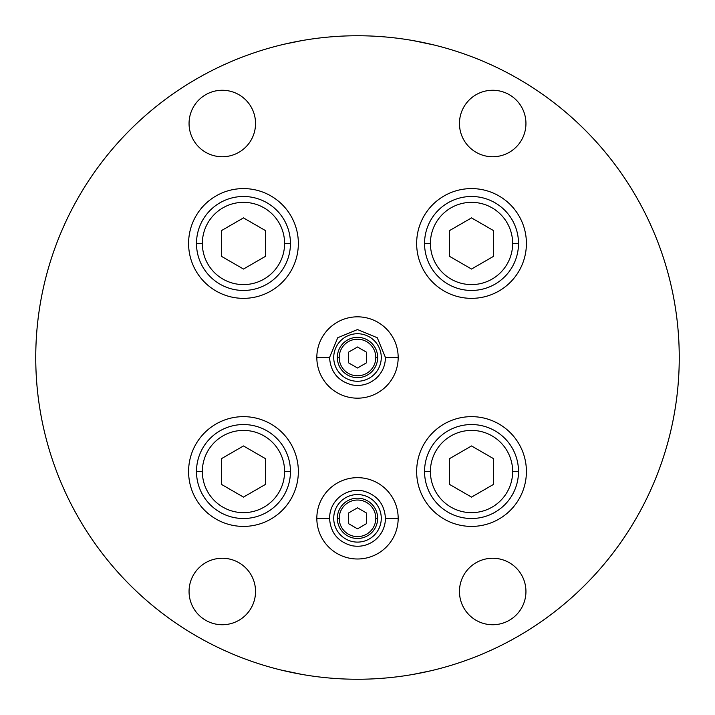 <?xml version="1.0" encoding="UTF-8"?>
<svg xmlns="http://www.w3.org/2000/svg" width="715" height="715" viewBox="0 0 715 715"><rect width="100%" height="100%" fill="white"/><g stroke="black" fill="none" stroke-linecap="round" stroke-linejoin="round"><path stroke-width="1.07" d="M434.103 670L432.03 670.5L434.103 670A321.75 321.75 0 0 0 357.5 35.75A321.75 321.75 0 0 0 35.75 357.5A321.75 321.75 0 0 0 357.5 679.25A321.75 321.75 0 0 0 679.25 357.5A321.75 321.75 0 0 0 357.5 35.75A321.75 321.75 0 0 0 35.75 357.5A321.75 321.75 0 0 0 357.5 679.25A321.75 321.75 0 0 0 434.103 45L412.966 40.567A321.75 321.75 0 0 0 405.146 39.298M430.278 44.089A321.75 321.75 0 0 0 426.623 43.266M423.95 42.685A321.75 321.75 0 0 0 422.047 42.292M404.779 39.245A321.75 321.75 0 0 0 374.383 36.197M280.897 45L282.97 44.5L280.897 45A321.75 321.75 0 0 0 280.897 670L302.034 674.433A321.75 321.75 0 0 0 309.854 675.702M284.722 670.911A321.75 321.75 0 0 0 288.377 671.734M291.05 672.315A321.75 321.75 0 0 0 292.953 672.708M310.221 675.755A321.75 321.75 0 0 0 340.617 678.803M459.459 123.498A33.239 33.239 0 0 1 492.698 90.26A33.239 33.239 0 0 1 525.945 123.498A33.239 33.239 0 0 1 492.698 156.746A33.239 33.239 0 0 1 459.459 123.498A33.239 33.239 0 0 0 492.698 156.746A33.239 33.239 0 0 0 525.945 123.498A33.239 33.239 0 0 0 492.698 90.26A33.239 33.239 0 0 0 459.459 123.498M189.055 123.498A33.239 33.239 0 0 1 222.302 90.26A33.239 33.239 0 0 1 255.541 123.498A33.239 33.239 0 0 1 222.302 156.746A33.239 33.239 0 0 1 189.055 123.498A33.239 33.239 0 0 0 222.302 156.746A33.239 33.239 0 0 0 255.541 123.498A33.239 33.239 0 0 0 222.302 90.26A33.239 33.239 0 0 0 189.055 123.498M189.055 591.502A33.239 33.239 0 0 1 222.302 558.254A33.239 33.239 0 0 1 255.541 591.502A33.239 33.239 0 0 1 222.302 624.74A33.239 33.239 0 0 1 189.055 591.502A33.239 33.239 0 0 0 222.302 624.74A33.239 33.239 0 0 0 255.541 591.502A33.239 33.239 0 0 0 222.302 558.254A33.239 33.239 0 0 0 189.055 591.502M459.459 591.502A33.239 33.239 0 0 1 492.698 558.254A33.239 33.239 0 0 1 525.945 591.502A33.239 33.239 0 0 1 492.698 624.74A33.239 33.239 0 0 1 459.459 591.502A33.239 33.239 0 0 0 492.698 624.74A33.239 33.239 0 0 0 525.945 591.502A33.239 33.239 0 0 0 492.698 558.254A33.239 33.239 0 0 0 459.459 591.502M188.59 243.475A54.876 54.876 0 0 1 243.475 188.59A54.876 54.876 0 0 1 298.352 243.475A54.876 54.876 0 0 1 243.475 298.352A54.876 54.876 0 0 1 188.59 243.475A54.876 54.876 0 0 0 243.475 298.352A54.876 54.876 0 0 0 298.352 243.475A54.876 54.876 0 0 0 243.475 188.59A54.876 54.876 0 0 0 188.59 243.475M416.648 243.475A54.876 54.876 0 0 1 471.525 188.59A54.876 54.876 0 0 1 526.41 243.475A54.876 54.876 0 0 1 471.525 298.352A54.876 54.876 0 0 1 416.648 243.475A54.876 54.876 0 0 0 471.525 298.352A54.876 54.876 0 0 0 526.41 243.475A54.876 54.876 0 0 0 471.525 188.59A54.876 54.876 0 0 0 416.648 243.475M416.648 471.525A54.876 54.876 0 0 1 471.525 416.648A54.876 54.876 0 0 1 526.41 471.525A54.876 54.876 0 0 1 471.525 526.41A54.876 54.876 0 0 1 416.648 471.525A54.876 54.876 0 0 0 471.525 526.41A54.876 54.876 0 0 0 526.41 471.525A54.876 54.876 0 0 0 471.525 416.648A54.876 54.876 0 0 0 416.648 471.525M188.59 471.525A54.876 54.876 0 0 1 243.475 416.648A54.876 54.876 0 0 1 298.352 471.525A54.876 54.876 0 0 1 243.475 526.41A54.876 54.876 0 0 1 188.59 471.525A54.876 54.876 0 0 0 243.475 526.41A54.876 54.876 0 0 0 298.352 471.525A54.876 54.876 0 0 0 243.475 416.648A54.876 54.876 0 0 0 188.59 471.525M357.5 316.825A40.675 40.675 0 0 1 398.175 357.5A40.675 40.675 0 0 1 357.5 398.175A40.675 40.675 0 0 1 316.825 357.5A40.675 40.675 0 0 1 357.5 316.825A40.675 40.675 0 0 0 316.825 357.5A40.675 40.675 0 0 0 357.5 398.175A40.675 40.675 0 0 0 398.175 357.5A40.675 40.675 0 0 0 357.5 316.825M357.5 477.656A40.675 40.675 0 0 1 398.175 518.33A40.675 40.675 0 0 1 357.5 558.996A40.675 40.675 0 0 1 316.825 518.33A40.675 40.675 0 0 1 357.5 477.656A40.675 40.675 0 0 0 316.825 518.33A40.675 40.675 0 0 0 357.5 558.996A40.675 40.675 0 0 0 398.175 518.33A40.675 40.675 0 0 0 357.5 477.656M283.935 44.276A321.75 321.75 0 0 1 284.114 44.232L302.034 40.567A321.75 321.75 0 0 1 309.854 39.298M284.722 44.089A321.75 321.75 0 0 1 288.377 43.266M291.05 42.685A321.75 321.75 0 0 1 292.953 42.292M310.221 39.245A321.75 321.75 0 0 1 340.617 36.197M431.065 670.724A321.75 321.75 0 0 1 430.886 670.768L412.966 674.433A321.75 321.75 0 0 1 405.146 675.702M430.278 670.911A321.75 321.75 0 0 1 426.623 671.734M423.95 672.315A321.75 321.75 0 0 1 422.047 672.708M404.779 675.755A321.75 321.75 0 0 1 374.383 678.803M284.114 44.232L302.034 40.567M412.966 40.567L434.103 45M430.886 670.768L412.966 674.433M302.034 674.433L280.897 670M357.5 381.274A23.774 23.774 0 0 0 381.274 357.5A23.774 23.774 0 0 0 357.5 333.726A23.774 23.774 0 0 0 333.726 357.5A23.774 23.774 0 0 0 357.5 381.274A23.774 23.774 0 0 0 381.274 357.5A23.774 23.774 0 0 0 357.5 333.726A23.774 23.774 0 0 0 333.726 357.5A23.774 23.774 0 0 0 357.5 381.274M357.5 542.104A23.774 23.774 0 0 0 381.274 518.33A23.774 23.774 0 0 0 357.5 494.557A23.774 23.774 0 0 0 333.726 518.33A23.774 23.774 0 0 0 357.5 542.104A23.774 23.774 0 0 0 381.274 518.33A23.774 23.774 0 0 0 357.5 494.557A23.774 23.774 0 0 0 333.726 518.33A23.774 23.774 0 0 0 357.5 542.104M339.205 357.5A18.295 18.295 0 0 0 357.5 375.795A18.295 18.295 0 0 0 375.795 357.5A18.295 18.295 0 0 0 357.5 339.205A18.295 18.295 0 0 0 339.205 357.5L337.346 357.5A20.154 20.154 0 0 0 357.5 377.654A20.154 20.154 0 0 0 377.654 357.5A20.154 20.154 0 0 0 357.5 337.346A20.154 20.154 0 0 0 337.346 357.5A20.154 20.154 0 0 1 357.5 337.346A20.154 20.154 0 0 1 377.654 357.5L375.795 357.5A18.295 18.295 0 0 0 357.5 339.205A18.295 18.295 0 0 0 339.205 357.5A18.295 18.295 0 0 0 357.5 375.795A18.295 18.295 0 0 0 375.795 357.5L377.654 357.5A20.154 20.154 0 0 1 357.5 377.654A20.154 20.154 0 0 1 337.346 357.5L339.205 357.5M366.598 352.245L366.598 362.755L357.5 368.011L348.402 362.755L348.402 352.245L357.5 346.99L366.598 352.245L366.598 362.755L357.5 368.011L348.402 362.755L348.402 352.245L357.5 346.99L366.598 352.245M339.205 518.33A18.295 18.295 0 0 0 357.5 536.625A18.295 18.295 0 0 0 375.795 518.33A18.295 18.295 0 0 0 357.5 500.035A18.295 18.295 0 0 0 339.205 518.33L337.346 518.33A20.154 20.154 0 0 0 357.5 538.475A20.154 20.154 0 0 0 377.654 518.33A20.154 20.154 0 0 0 357.5 498.176A20.154 20.154 0 0 0 337.346 518.33A20.154 20.154 0 0 1 357.5 498.176A20.154 20.154 0 0 1 377.654 518.33L375.795 518.33A18.295 18.295 0 0 0 357.5 500.035A18.295 18.295 0 0 0 339.205 518.33A18.295 18.295 0 0 0 357.5 536.625A18.295 18.295 0 0 0 375.795 518.33L377.654 518.33A20.154 20.154 0 0 1 357.5 538.475A20.154 20.154 0 0 1 337.346 518.33L339.205 518.33M366.598 513.075L366.598 523.586L357.5 528.841L348.402 523.586L348.402 513.075L357.5 507.82L366.598 513.075L366.598 523.586L357.5 528.841L348.402 523.586L348.402 513.075L357.5 507.82L366.598 513.075M316.825 518.33L329.552 518.33L316.825 518.33M385.448 518.33L398.175 518.33L385.448 518.33C384.473 503.95 377.046 494.834 363.166 490.964C354.282 489.328 346.346 491.366 339.348 497.077C332.984 502.725 329.713 509.813 329.552 518.33C330.527 532.702 337.954 541.827 351.834 545.697C360.718 547.332 368.654 545.295 375.652 539.584C382.016 533.926 385.287 526.839 385.448 518.33M316.825 357.5L329.552 357.5L316.825 357.5M385.448 357.5L398.175 357.5L385.448 357.5L377.261 337.739L357.5 329.552L337.739 337.739L329.552 357.5C330.527 371.872 337.954 380.997 351.834 384.867C360.718 386.502 368.654 384.464 375.652 378.753C382.016 373.096 385.287 366.017 385.448 357.5M430.403 243.475A41.13 41.13 0 0 0 471.525 284.597A41.13 41.13 0 0 0 512.655 243.475A41.13 41.13 0 0 0 471.525 202.345A41.13 41.13 0 0 0 430.403 243.475L424.549 243.475A46.976 46.976 0 0 0 471.525 290.451A46.976 46.976 0 0 0 518.509 243.475A46.976 46.976 0 0 0 471.525 196.491A46.976 46.976 0 0 0 424.549 243.475A46.976 46.976 0 0 1 471.525 196.491A46.976 46.976 0 0 1 518.509 243.475L512.655 243.475A41.13 41.13 0 0 0 471.525 202.345A41.13 41.13 0 0 0 430.403 243.475A41.13 41.13 0 0 0 471.525 284.597A41.13 41.13 0 0 0 512.655 243.475L518.509 243.475A46.976 46.976 0 0 1 471.525 290.451A46.976 46.976 0 0 1 424.549 243.475L430.403 243.475M493.672 230.686L493.672 256.256L471.525 269.046L449.378 256.256L449.378 230.686L471.525 217.896L493.672 230.686L493.672 256.256L471.525 269.046L449.378 256.256L449.378 230.686L471.525 217.896L493.672 230.686M430.403 471.525A41.13 41.13 0 0 0 471.525 512.655A41.13 41.13 0 0 0 512.655 471.525A41.13 41.13 0 0 0 471.525 430.403A41.13 41.13 0 0 0 430.403 471.525L424.549 471.525A46.976 46.976 0 0 0 471.525 518.509A46.976 46.976 0 0 0 518.509 471.525A46.976 46.976 0 0 0 471.525 424.549A46.976 46.976 0 0 0 424.549 471.525A46.976 46.976 0 0 1 471.525 424.549A46.976 46.976 0 0 1 518.509 471.525L512.655 471.525A41.13 41.13 0 0 0 471.525 430.403A41.13 41.13 0 0 0 430.403 471.525A41.13 41.13 0 0 0 471.525 512.655A41.13 41.13 0 0 0 512.655 471.525L518.509 471.525A46.976 46.976 0 0 1 471.525 518.509A46.976 46.976 0 0 1 424.549 471.525L430.403 471.525M493.672 458.744L493.672 484.314L471.525 497.104L449.378 484.314L449.378 458.744L471.525 445.954L493.672 458.744L493.672 484.314L471.525 497.104L449.378 484.314L449.378 458.744L471.525 445.954L493.672 458.744M202.345 471.525A41.13 41.13 0 0 0 243.475 512.655A41.13 41.13 0 0 0 284.597 471.525A41.13 41.13 0 0 0 243.475 430.403A41.13 41.13 0 0 0 202.345 471.525L196.491 471.525A46.976 46.976 0 0 0 243.475 518.509A46.976 46.976 0 0 0 290.451 471.525A46.976 46.976 0 0 0 243.475 424.549A46.976 46.976 0 0 0 196.491 471.525A46.976 46.976 0 0 1 243.475 424.549A46.976 46.976 0 0 1 290.451 471.525L284.597 471.525A41.13 41.13 0 0 0 243.475 430.403A41.13 41.13 0 0 0 202.345 471.525A41.13 41.13 0 0 0 243.475 512.655A41.13 41.13 0 0 0 284.597 471.525L290.451 471.525A46.976 46.976 0 0 1 243.475 518.509A46.976 46.976 0 0 1 196.491 471.525L202.345 471.525M265.623 458.744L265.623 484.314L243.475 497.104L221.328 484.314L221.328 458.744L243.475 445.954L265.623 458.744L265.623 484.314L243.475 497.104L221.328 484.314L221.328 458.744L243.475 445.954L265.623 458.744M202.345 243.475A41.13 41.13 0 0 0 243.475 284.597A41.13 41.13 0 0 0 284.597 243.475A41.13 41.13 0 0 0 243.475 202.345A41.13 41.13 0 0 0 202.345 243.475L196.491 243.475A46.976 46.976 0 0 0 243.475 290.451A46.976 46.976 0 0 0 290.451 243.475A46.976 46.976 0 0 0 243.475 196.491A46.976 46.976 0 0 0 196.491 243.475A46.976 46.976 0 0 1 243.475 196.491A46.976 46.976 0 0 1 290.451 243.475L284.597 243.475A41.13 41.13 0 0 0 243.475 202.345A41.13 41.13 0 0 0 202.345 243.475A41.13 41.13 0 0 0 243.475 284.597A41.13 41.13 0 0 0 284.597 243.475L290.451 243.475A46.976 46.976 0 0 1 243.475 290.451A46.976 46.976 0 0 1 196.491 243.475L202.345 243.475M265.623 230.686L265.623 256.256L243.475 269.046L221.328 256.256L221.328 230.686L243.475 217.896L265.623 230.686L265.623 256.256L243.475 269.046L221.328 256.256L221.328 230.686L243.475 217.896L265.623 230.686"/></g></svg>
